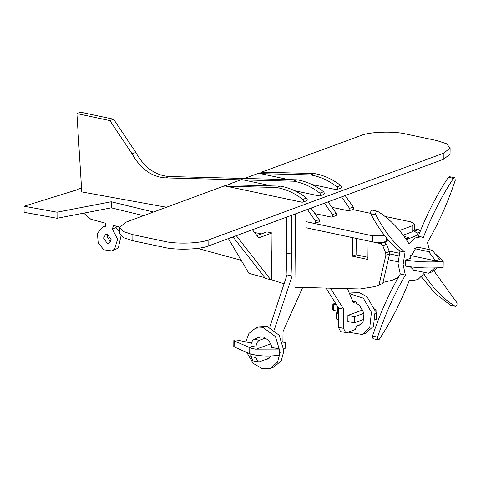 <?xml version="1.0" encoding="UTF-8"?>
<svg xmlns="http://www.w3.org/2000/svg" width="481" height="481" viewBox="0 0 481 481"><rect width="100%" height="100%" fill="white"/><g stroke="black" fill="none" stroke-linecap="round" stroke-linejoin="round"><path stroke-width="0.72" d="M107.816 234.415L107.233 236.676L110.588 241.931M107.389 234.295L105.7 234.403L103.511 238.047L107.293 243.422L108.989 243.32L111.177 239.676L107.389 234.295M294.709 190.741L319.288 195.959C320.767 195.635 320.959 194.691 319.865 193.134C312.271 187.295 304.263 183.465 295.845 181.644L293.44 181.199L297.162 179.822L169.234 176.533C155.339 175.463 144.204 167.436 135.822 152.459L113.612 119.222L80.64 112.223L76.912 113.594L81.776 191.925L166.456 207.245M323.01 194.583C324.489 194.258 324.681 193.32 323.587 191.763C315.993 185.919 307.99 182.089 299.567 180.273L297.162 179.822M406.625 239.442L405.946 239.117M385.78 241.594L385.768 243.158M323.04 215.362L331.571 217.117L335.864 215.71M331.571 217.117C332.81 216.961 333.129 216.149 332.515 214.676L324.368 203.222M319.288 195.959L323.581 194.546M293.44 181.199L243.302 179.906M240.765 179.84L165.512 177.904C151.617 176.834 140.482 168.813 132.101 153.83L109.89 120.593L76.912 113.594M83.706 213.161L90.753 219.192L105.429 223.202L105.399 226.329L102.898 226.81L97.439 233.261L98.166 242.791L103.794 249.777L111.784 250.914L114.616 249.11L117.611 239.171L112.307 228.98L113.66 225.451L119.751 227.116M197.607 248.388L241.197 260.299M383.002 282.443L392.093 280.285L398.388 277.296M412.68 269.901L428.397 273.238L434.944 267.929M410.329 255.489L435.792 260.894L428.625 251.641L414.454 248.635M408.856 237.542L404.124 236.538M335.293 215.747C336.532 215.59 336.85 214.773 336.237 213.305L328.09 201.846M111.784 250.914L115.512 249.537L118.338 247.739L121.02 235.991M119.685 232.323L116.029 227.609L116.552 226.238M392.093 280.285L397.967 278.048M428.397 273.238L432.118 271.861L437.379 267.845M435.792 260.894L439.514 259.518L432.347 250.27L417.514 247.12M324.465 203.241L328.186 201.87M132.101 153.83L135.822 152.459M109.89 120.593L113.612 119.222M112.307 228.98L116.029 227.609M428.625 251.641L432.347 250.27M262.428 172.198L262.434 171.849L361.015 135.498C369.234 131.788 393.909 130.97 405.88 134.007L436.976 140.602L446.398 143.717L450.126 147.932L443.927 153.096L208.85 239.785C200.631 243.494 175.956 244.312 163.979 241.276L132.888 234.68L123.461 231.565L119.739 227.351L125.932 222.186L224.513 185.834L268.699 195.136M450.126 147.932L450.06 153.992L443.867 159.151L208.784 245.845C200.565 249.549 175.89 250.373 163.919 247.336L132.822 240.734L123.401 237.626L119.679 233.411L119.739 227.351M228.307 184.782L228.307 184.433L241.576 179.539L271.518 185.894M230.177 184.83L228.307 184.433M245.364 178.493L245.37 178.144L258.64 173.25L288.582 179.605M247.24 178.541L245.37 178.144M264.303 172.246L262.434 171.849M233.435 237.464L232.275 237.181M143.578 215.68L111.279 207.846L111.213 201.767L57.029 212.205L24.05 206.241L76.461 189.989L81.517 187.746M153.505 212.019L111.213 201.767M111.279 207.846L57.095 218.29L57.029 212.205M57.095 218.29L24.122 212.325L24.05 206.241M311.772 184.451L336.345 189.664C337.824 189.34 338.017 188.396 336.928 186.844C329.335 181 321.326 177.17 312.909 175.355L310.504 174.904L314.225 173.533L262.398 172.198L258.676 173.569M340.073 188.293C341.546 187.969 341.744 187.025 340.65 185.468C333.056 179.629 325.048 175.799 316.63 173.984L314.225 173.533M418.127 236.177L416.901 233.129L414.123 230.91M420.316 231.151L418.356 229.647L414.574 228.842M340.103 209.073L348.635 210.828L352.928 209.415M352.357 209.451C353.595 209.295 353.914 208.483 353.301 207.016L345.154 195.557M348.635 210.828C349.873 210.666 350.186 209.854 349.579 208.387L341.528 196.951L345.25 195.575M336.345 189.664L340.644 188.257M310.504 174.904L260.365 173.617M268.596 195.172L302.224 202.248C303.703 201.924 303.896 200.986 302.802 199.429C295.208 193.584 287.205 189.755 278.782 187.939L276.383 187.488L280.104 186.117L228.277 184.782L224.555 186.153M305.946 200.878C307.425 200.553 307.618 199.609 306.523 198.052C298.929 192.214 290.927 188.384 282.503 186.568L280.104 186.117M271.825 251.455L271.609 279.798L284.079 283.796M295.238 247.15L294.901 287.271L360.173 288.979L375.03 286.568L382.768 283.453L389.61 253.806L389.4 251.551L386.496 244.336L383.628 242.099M375.03 286.568L382.768 283.453M379.046 284.824L385.882 255.183L385.678 252.922L382.774 245.713L380.507 243.602L368.163 240.945M368.097 240.969L367.905 259.481L352.357 256.181L356.084 254.804L356.253 238.42M367.929 257.323L356.084 254.804M352.357 256.181L352.615 237.644M352.555 237.668L305.976 227.747M305.976 221.657L314.508 223.412L318.807 222M318.23 222.036C319.474 221.879 319.787 221.068 319.174 219.601L311.027 208.141M314.508 223.412C315.752 223.25 316.065 222.438 315.452 220.971L307.401 209.536L311.123 208.159M302.224 202.248L306.517 200.842M276.383 187.488L226.244 186.201M254.593 232.563L261.658 233.838M228.397 238.612L248.905 273.346L264.863 277.705M271.873 251.461L272.018 232.972L266.931 231.89L256.95 235.57M272.018 232.972L258.748 237.867L252.405 229.762M236.297 235.696L270.587 279.599L265.494 278.517L233.002 236.917M270.587 279.599L271.615 279.22M345.526 195.971L345.881 195.286M295.292 247.156L295.593 213.835M291.799 215.229L291.39 254.022L286.303 252.94L287.019 274.91L269.709 327.23M286.676 217.117L286.303 252.94M291.39 254.022L292.105 275.992L287.019 274.91M292.105 275.992L274.266 329.918M265.801 337.939L259.421 340.289C257.359 341.402 256.205 343.668 255.952 347.102L255.928 349.26L250.841 348.178L250.866 346.019C251.118 342.592 252.272 340.32 254.335 339.207L261.177 336.682M255.928 349.26L267.304 345.117M256.373 355.243L250.775 354.347L250.757 356.511L252.964 360.906L259.199 361.886L269.528 358.074M251.226 354.184L250.775 354.347M255.868 355.429L255.844 357.587L258.056 361.983M282.918 341.823L283.026 331.583L302.657 287.476M330.447 288.203L343.693 309.211L338.606 308.135L338.402 327.26L340.614 331.656L346.843 332.636L355.188 329.557L356.734 325.914L360.966 324.35M325.968 288.083L338.606 308.135M343.693 309.211L343.488 328.337L345.701 332.732M359.247 311.243L362.836 309.836M357.648 304.064L356.962 304.317L355.982 301.749L353.204 302.633L347.474 288.648M340.199 209.037L333.592 207.708L332.383 207.828M323.136 215.326L315.007 213.678M306.072 221.621L305.88 227.723L372.703 241.907C377.753 242.773 382.239 242.622 386.165 241.462L388.786 240.494M305.94 221.669L372.763 235.852L384.824 235.816M399.446 230.525L412.77 225.619L414.628 224.068L410.684 221.867L384.956 216.408M403.138 235.203L412.704 231.674L414.562 230.122L414.628 224.068M370.635 213.366L352.597 209.542M356.968 303.709L359.523 305.417L364.015 313.227L363.089 321.729L358.874 325.553L356.734 325.992M349.483 293.542L351.082 292.953L359.463 292.646L367.063 296.831L375.156 310.906L373.484 326.226L365.891 333.117L362.169 334.487L348.16 332.149M349.555 293.729L363.341 298.208L371.434 312.277L369.763 327.597L362.169 334.487M337.53 312.476L337.842 306.92M360.642 324.603L360.227 324.627M256.71 338.329L258.808 337.133L263.197 336.898L268.861 340.482L272.246 347.492M271.007 356.012L267.027 359.421L264.658 359.872M268.789 358.477L268.38 358.495M245.827 341.883L248.917 333.435L255.507 328.192L259.235 326.821L267.147 326.401L279.208 335.251L283.904 350.92L281.277 360.738L274.044 366.985L270.322 368.362L262.404 368.777L253.168 363.371L246.777 352.447M255.507 328.192L263.426 327.777L275.487 336.622L280.183 352.296L277.555 362.115L270.322 368.362M260.437 336.959L260.762 336.706M375.571 313.353L376.256 313.498L376.19 319.558L377.044 317.863L377.104 311.808L374.627 308.88M376.256 313.498L377.104 311.808M335.654 303.451L332.87 303.992L336.694 305.104M332.87 303.992L332.81 310.047L337.488 311.345M338.564 312.097L336.261 312.945L336.201 318.999L338.486 319.486M336.261 312.945L338.546 313.426M359.253 311.213L347.919 315.416L347.859 321.476L354.335 322.853L364.003 319.288M347.919 315.416L354.401 316.793L354.335 322.853M354.401 316.793L364.021 313.245M375.577 319.426L376.19 319.558M250.841 348.003L249.771 347.679L249.711 353.739C258.718 356.223 268.717 356.692 279.695 355.146L279.762 349.086L256.223 349.152M249.711 353.739L234.127 346.891L233.784 346.567L233.85 340.506L234.193 340.831C233.652 340.103 234.674 339.845 237.253 340.061L251.359 343.055M249.771 347.679L234.193 340.831L234.127 346.891M267.208 345.099L271.025 343.777M283.868 348.839L285.143 348.37L285.203 342.31L282.9 343.157M282.449 341.726L285.203 342.31M272.174 347.114L271.555 347.342L279.762 349.086M389.586 253.914L398.725 255.856M409.68 258.177L410.419 258.339L405.681 260.083L405.621 266.143C417.64 267.995 430.146 268.446 443.139 267.496L443.205 261.442L435.84 254.287M388.245 259.704L398.058 261.784M405.681 260.083C417.706 261.941 430.212 262.392 443.205 261.442M399.32 253.228L389.213 251.082M409.602 258.64L416.239 247.481L418.867 247.168L420.117 247.673M433.844 270.743L456.95 302.759C457.287 304.972 456.722 306.156 455.254 306.301C443.211 298.905 432.72 288.053 423.773 273.749L417.989 279.509L411.73 280.772L409.535 279.918C401.094 301.755 391.035 321.512 379.347 339.195L378.228 339.82L373.142 338.738L372.318 337.193L372.486 336.069C379.996 313.576 389.255 292.899 400.27 274.032L398.04 263.456L399.952 251.088L405.038 252.164C393.626 243.019 383.892 230.567 375.847 214.815L375.649 213.847C375.859 212.019 376.491 211.159 377.537 211.273C389.58 218.669 400.078 229.515 409.024 243.825L414.808 238.065L421.061 236.802L423.262 237.656C431.697 215.819 441.762 196.056 453.451 178.379L454.569 177.754L454.996 178.024L455.224 180.423C447.715 202.916 438.45 223.593 427.435 242.46L429.443 249.651M378.228 339.82L377.411 338.269L377.573 337.151C385.083 314.658 394.342 293.975 405.363 275.108L403.126 264.538L405.038 252.164M372.486 336.069L377.573 337.151M399.952 251.088C388.54 241.937 378.806 229.485 370.755 213.732L370.562 212.77C370.773 210.943 371.404 210.083 372.45 210.191M372.27 210.125L377.537 211.273M450.535 305.297L434.842 293.133L421.35 276.773M418.169 236.574C426.611 214.736 436.676 194.979 448.364 177.303L449.476 176.677L454.569 177.754M406.355 239.718L415.975 235.72L421.061 236.802M450.348 305.285L455.435 306.367L450.168 305.219M415.283 270.454L413.931 270.406L410.293 266.805M370.755 213.732L375.847 214.815M448.364 177.303L453.451 178.379M400.27 274.032L405.363 275.108M405.802 238.907L408.207 238.023M332.515 214.676L336.237 213.305M319.865 193.134L323.587 191.763M165.512 177.904L169.234 176.533M163.919 247.336L163.979 241.276M208.784 245.845L208.85 239.785M132.822 240.734L132.888 234.68M443.867 159.151L443.927 153.096M416.901 233.129L419.979 231.992M414.634 231.018L418.356 229.647M349.579 208.387L353.301 207.016M336.928 186.844L340.65 185.468M385.882 255.183L389.61 253.806M385.678 252.922L389.4 251.551M382.774 245.713L386.496 244.336M380.507 243.602L384.235 242.232M315.452 220.971L319.174 219.601M302.802 199.429L306.523 198.052M259.421 340.289L254.335 339.207M255.952 347.102L250.866 346.019M255.844 357.587L250.757 356.511M343.488 328.337L338.402 327.26M355.477 301.791L352.609 301.184M372.763 235.852L372.703 241.907M386.207 237.512L386.165 241.462M412.77 225.619L412.704 231.674M333.748 304.479L333.688 310.534M105.405 225.89L102.898 226.81M352.543 301.016L355.982 301.749M411.73 280.772L409.397 280.279"/></g></svg>
